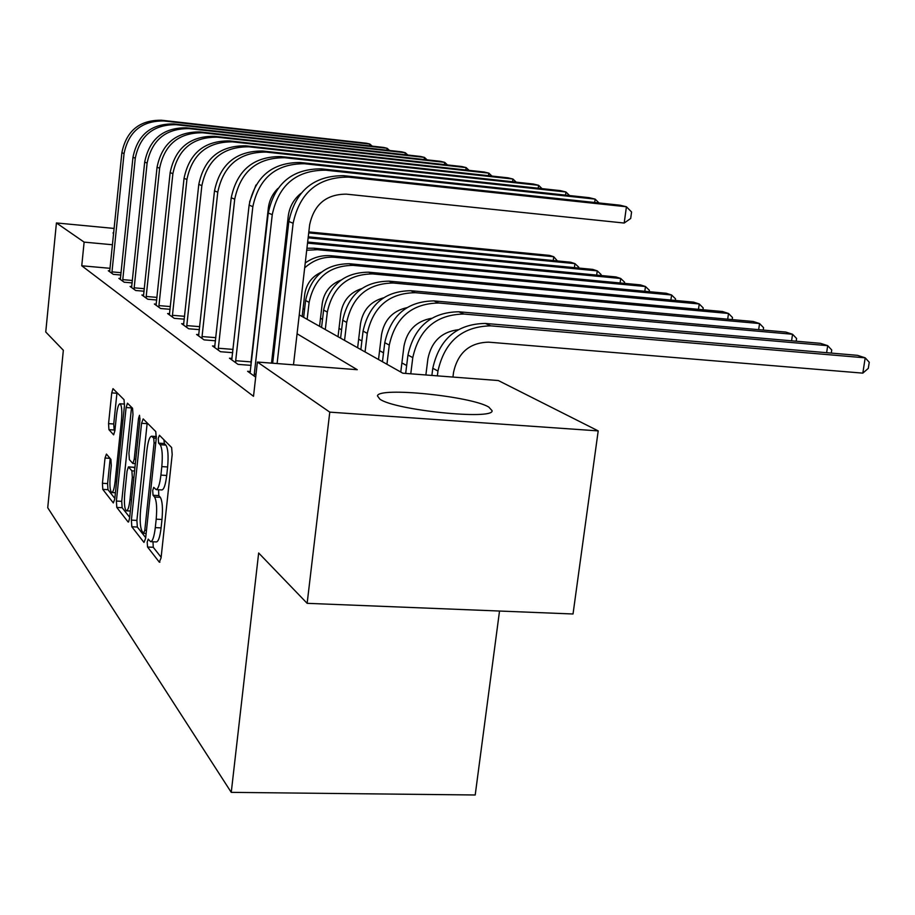 <?xml version="1.0" encoding="UTF-8"?>
<svg xmlns="http://www.w3.org/2000/svg" width="915" height="915" viewBox="0 0 915 915"><rect width="100%" height="100%" fill="white"/><g stroke="black" fill="none" stroke-linecap="round" stroke-linejoin="round"><path stroke-width="1.37" d="M147.201 542.16L147.544 547.01L159.313 562.153L161.063 557.921L172.192 454.503L171.631 447.526L159.45 435.277L158.249 438.422L158.604 443.157L160.148 444.724C162.218 448.064 162.767 455.35 161.818 466.616L160.914 475.114C159.759 484.378 158.169 489.205 156.122 489.605L153.731 487.352L152.702 490.486L153.057 495.278L154.566 497.017C156.602 500.585 157.14 507.974 156.202 519.171L155.298 527.612C154.178 536.648 152.633 541.325 150.632 541.669L148.207 539.129L147.201 542.16M152.999 541.783L153.263 547.284L161.131 557.281M163.911 439.772L164.357 443.523L165.912 445.09L160.148 444.724M158.581 489.754L158.787 495.587L160.319 497.337L154.566 497.017M113.62 233.794L113.002 232.925L113.746 232.524M488.759 407.049L492.11 410.721C493.551 420.294 394.857 410.206 379.862 399.157L377.449 395.886C378.272 386.748 470.79 396.115 488.759 407.049M106.426 454.069L105.031 458.038L102.434 483.28L102.789 489.388L113.323 502.941L114.775 498.995L124.44 405.848L124.04 399.683L113.002 388.658L111.733 392.89L108.565 423.645L108.931 429.673L113.632 434.831L114.901 430.645L116.502 415.17C117.349 407.987 118.504 404.19 119.968 403.767C121.729 405.173 122.221 410.732 121.466 420.443L115.118 481.576C114.295 488.576 113.174 492.224 111.756 492.545C109.994 490.989 109.491 485.339 110.246 475.594L111.287 465.552L110.909 459.399L106.426 454.069M299.251 314.874L402.829 373.206L498.332 380.549L598.204 430.896L573.03 613.988L307.143 603.328L258.659 552.992L231.255 792.367L47.729 507.734L63.341 350.262L45.75 331.996L56.421 222.951L114.158 228.441M307.143 603.328L329.777 412.139L257.389 362.043L357.262 369.706L297.066 333.758M110.097 268.312L81.755 265.785L253.512 396.309L257.389 362.043M81.755 265.785L84.123 242.12L56.421 222.951M131.383 520.132L131.817 526.765L143.987 542.423L145.634 538.283L156.271 438.285L155.767 431.571L143.175 418.91L141.562 423.29L131.383 520.132L136.895 520.418L137.341 527.04L145.702 537.665M128.089 521.962L116.788 507.413L116.388 501.054L126.11 407.541L127.46 403.195L132.549 408.239L132.984 414.541L128.935 453.222L129.37 459.616L132.869 463.493L134.242 459.158L138.52 418.395L139.503 415.284L139.938 419.848L129.633 517.913L128.58 521.996M294.173 364.868L293.521 364.445M273.997 351.68L272.899 350.96M250.424 371.513L247.61 371.296L255.685 377.129M251.133 365.371L238.014 364.376L229.448 358.188L232.067 358.394M232.73 352.675L220.481 351.715L212.474 345.939L214.922 346.133M215.528 340.792L204.079 339.877L196.576 334.455L198.852 334.638M199.436 329.64L188.696 328.771L181.639 323.681L183.778 323.853M184.327 319.163L174.239 318.34L167.605 313.548L169.607 313.708M170.121 309.304L160.628 308.515L154.372 303.997L156.259 304.157M156.739 300.006L147.795 299.239L141.882 294.985L143.666 295.133M144.113 291.222L135.66 290.49L130.079 286.452L131.76 286.601M132.183 282.907L124.188 282.209L118.893 278.389L120.483 278.526M120.883 275.026L113.311 274.363L108.302 270.737L109.8 270.863M406.649 365.531L401.891 362.923M383.522 352.835L379.576 350.674M361.882 340.952L358.657 339.179M341.592 329.812L339.007 328.394M322.515 319.346L320.502 318.237M304.569 309.487L303.059 308.652M231.255 792.367L475.205 794.986L499.521 611.037M598.204 430.896L329.777 412.139M278.343 303.105L279.452 303.734M112.499 244.751L84.123 242.12M277.371 321.988L276.273 321.337M150.803 541.669L156.385 541.943C158.398 541.611 159.965 536.933 161.086 527.898L155.298 527.612M160.319 497.337C162.378 500.905 162.939 508.282 161.989 519.468L161.086 527.898M156.248 489.616L161.886 489.937C163.957 489.536 165.569 484.71 166.713 475.457L160.914 475.114M165.912 445.09C168.005 448.419 168.577 455.716 167.628 466.959L166.713 475.457M147.201 422.959L136.895 520.418M143.644 533.251L144.787 530.334L154.086 442.849L153.731 438.159L151.535 436.203C149.522 436.695 147.967 441.499 146.858 450.626L140.613 509.678C139.698 520.463 140.189 527.681 142.111 531.306L143.644 533.251M129.701 517.318L122.13 507.699L116.788 507.413M131.554 407.232L121.729 501.34L122.13 507.699M124.772 493.128C123.983 503.273 124.531 509.163 126.442 510.822C127.94 510.513 129.129 506.761 129.999 499.556L132.332 477.321L131.897 470.836L128.397 466.902L127.059 471.168L124.772 493.128M133.601 467.313L134.848 468.286M116.994 392.604L113.746 423.988L114.123 430.004L114.878 430.839M110.177 458.529L107.593 483.578L107.959 489.674L114.833 498.412M452.948 377.06L453.554 372.245C457.969 352.618 469.692 342.587 488.702 342.164L862.822 373.137L865.201 357.834L490.806 325.854C462.224 326.438 444.599 341.489 437.965 371.032L437.359 375.859M862.822 373.137L868.301 368.368L869.25 362.271L865.201 357.834L857.504 355.34L485.27 323.43C456.86 323.99 439.372 338.939 432.784 368.276L431.88 375.436M293.486 364.81L309.636 224.884C314.039 204.4 326.3 194.163 346.396 194.152L624.19 223.043L626.432 206.767L348.409 177.11C318.18 177.041 299.754 192.425 293.12 223.26L277.096 363.552M624.19 223.043L630.687 218.479L631.579 211.994L626.432 206.767L620.004 205.2L343.72 175.68C313.708 175.611 295.408 190.88 288.831 221.487L272.681 363.209M425.875 374.978L427.9 358.817C431.4 341.65 441.453 331.951 458.06 329.732M826.634 352.698L827.698 345.664L820.492 343.331L458.747 311.775C431.194 312.267 414.266 326.689 407.953 355.043L405.677 373.423M831.278 353.087L831.746 349.999L827.698 345.664L463.905 314.039C436.192 314.554 419.15 329.068 412.779 357.616L410.766 373.823M400.77 372.05L403.95 346.282C407.038 330.406 416.245 321.074 431.56 318.306M791.578 340.803L792.562 334.261L785.791 332.065L433.962 300.898C407.232 301.332 390.831 315.252 384.757 342.679L382.447 361.734M796.187 341.204L796.599 338.493L792.562 334.261L438.788 303.014C411.899 303.46 395.394 317.482 389.275 345.092L386.942 364.262M378.513 359.515L381.544 334.547C384.277 319.884 392.672 310.928 406.74 307.703M758.661 329.663L759.564 323.544L753.194 321.485L410.766 290.707C384.815 291.084 368.905 304.558 363.072 331.116L360.853 349.564M763.224 330.063L763.579 327.684L759.564 323.544L415.284 292.697C389.184 293.086 373.183 306.639 367.292 333.369L365.062 351.943M254.256 376.099L254.29 374.075L256.017 374.201M594.704 202.489L595.15 199.127L325.66 170.19C296.426 170.099 278.618 184.922 272.258 214.659L254.29 374.075M598.993 202.947L595.15 199.127L589.157 197.663L321.302 168.863C292.251 168.76 274.58 183.48 268.267 213.012L250.07 373.08M271.515 363.118L288.236 216.249C289.46 206.904 293.692 199.276 300.921 193.362M235.658 362.672L235.693 360.716L251.03 361.894L268.312 208.208C269.262 200.522 272.453 193.934 277.874 188.467M565.527 195.124L565.95 191.99L304.478 163.739C276.158 163.625 258.945 177.933 252.837 206.653L235.693 360.716M569.576 195.558L565.95 191.99L560.335 190.617L300.417 162.504C272.281 162.39 255.171 176.595 249.12 205.12L231.747 359.847M251.03 361.894L250.984 365.36M218.285 350.125L218.319 348.238L233.096 349.404M538.214 188.227L538.603 185.299L284.702 157.723C257.252 157.586 240.588 171.414 234.709 199.184L218.319 348.238M542.035 188.639L538.603 185.299L533.342 184.018L280.905 156.568C253.615 156.431 237.065 170.156 231.232 197.754L214.625 347.494M249.566 201.963L255.96 185.024M357.628 347.757L360.533 323.555C362.946 310.025 370.575 301.458 383.442 297.844M727.677 319.186L728.512 313.468L722.518 311.523L389.012 281.157C363.781 281.488 348.352 294.527 342.725 320.273L340.597 338.161M732.206 319.598L732.503 317.516L728.512 313.468L393.256 283.021C367.887 283.364 352.366 296.483 346.694 322.389L344.555 340.391M202.009 338.39L202.055 336.56L215.871 337.669M512.594 181.765L512.949 179.031L266.196 152.096C239.558 151.947 223.42 165.306 217.759 192.196L202.055 336.56M516.209 182.154L512.949 179.031L508.008 177.83L262.639 151.009C236.161 150.861 220.115 164.14 214.499 190.858L198.589 335.919M338.024 336.709L340.803 313.227C342.919 300.772 349.827 292.594 361.528 288.671M698.477 309.339L699.243 303.974L693.593 302.133L368.573 272.178C344.029 272.464 329.034 285.103 323.601 310.082L321.565 327.456M702.949 309.739L703.212 307.932L699.243 303.974L372.554 273.928C347.883 274.226 332.808 286.944 327.33 312.072L325.282 329.537M319.552 326.312L322.229 303.506C324.082 292.079 330.304 284.291 340.872 280.139M670.889 300.04L671.61 294.996L666.269 293.269L349.313 263.726C325.42 263.978 310.848 276.227 305.61 300.497L303.654 317.356M675.327 300.452L675.544 298.873L671.61 294.996L353.076 265.373C329.057 265.636 314.405 277.966 309.121 302.362L307.154 319.335M302.144 316.51L304.718 294.333C306.331 283.89 311.878 276.513 321.348 272.201M644.812 291.267L645.475 286.521L649.387 290.307L649.192 291.679M334.707 257.309L331.15 255.754L640.42 284.874L645.475 286.521L334.707 257.309C323.407 256.475 313.387 259.986 304.672 267.866M331.15 255.754C321.794 254.988 313.159 257.389 305.233 262.971M620.107 282.964L620.725 278.48L624.59 282.197L624.43 283.375M317.356 249.692L313.994 248.217L615.932 276.925L620.725 278.48L317.356 249.692L306.708 250.253M313.994 248.217L306.937 248.239M284.588 258.671L283.25 260.02M283.925 264.504L282.518 266.414M283.341 259.254L284.622 258.407M596.671 275.095L597.243 270.863L601.086 274.5L600.949 275.507M307.657 242.029L592.691 269.387L597.243 270.863L307.531 243.116M286.509 241.812L285.286 242.109M263.154 258.51L262.548 259.505M286.246 244.156L285.011 244.591M261.976 268.999L261.13 272.075M186.752 327.376L186.797 325.603L199.756 326.666M488.507 175.691L488.827 173.141L248.846 146.812C222.986 146.652 207.316 159.587 201.86 185.642L186.797 325.603M491.927 176.069L488.827 173.141L484.184 172.009L245.506 145.805C219.783 145.622 204.217 158.489 198.795 184.384L183.538 325.054M172.42 317.025L172.455 315.309L184.624 316.316M465.815 169.984L466.124 167.594L232.547 141.859C207.408 141.676 192.196 154.223 186.923 179.489L172.455 315.309M469.063 170.339L466.124 167.594L461.732 166.519L229.402 140.899C204.4 140.716 189.279 153.182 184.052 178.311L169.389 314.84M158.913 307.268L158.947 305.61L170.407 306.571M444.416 164.608L444.69 162.355L217.198 137.181C192.745 136.987 177.968 149.168 172.878 173.701L158.947 305.61M447.492 164.952L444.69 162.355L440.55 161.337L214.236 136.289C189.908 136.083 175.222 148.184 170.156 172.58L156.053 305.21M146.171 298.073L146.206 296.46L157.014 297.386M424.183 159.53L424.446 157.403L202.73 132.778C178.917 132.584 164.551 144.398 159.622 168.246L146.206 296.46M427.122 159.85L424.446 157.403L420.534 156.454L199.928 131.932C176.252 131.726 161.955 143.472 157.06 167.182L143.472 296.128M134.128 289.38L134.173 287.813L144.376 288.705M405.048 154.727L405.288 152.725L189.062 128.626C165.867 128.409 151.879 139.892 147.109 163.087L134.173 287.813M407.838 155.035L405.288 152.725L401.582 151.821L186.408 127.814C163.339 127.608 149.431 139.023 144.684 162.081L131.577 287.539M262.811 257.149L263.383 256.429M574.414 267.626L574.952 263.623L578.749 267.191L578.635 268.038M308.252 236.825L570.617 262.216L574.952 263.623L308.138 237.843M287.196 235.818L286.018 235.715M287.31 234.8L286.132 234.686M122.736 281.157L122.782 279.635L132.435 280.482M386.896 150.174L387.125 148.287L176.126 124.692C153.514 124.463 139.892 135.637 135.271 158.203L122.782 279.635M389.561 150.472L387.125 148.287L383.602 147.429L173.621 123.925C151.124 123.708 137.582 134.814 132.972 157.254L120.323 279.418M553.243 260.535L553.747 256.738L557.407 260.947M308.824 231.918L549.629 255.411L553.747 256.738L308.71 232.879M287.767 230.832L286.589 230.717M287.87 229.871L286.692 229.757M111.939 273.368L111.985 271.881L121.123 272.693M369.671 145.862L369.889 144.067L163.865 120.963C141.814 120.734 128.546 131.611 124.051 153.583L111.985 271.881M372.211 146.148L369.889 144.067L366.549 143.255L161.498 120.231C139.549 120.014 126.35 130.822 121.878 152.691L109.651 271.709M153.263 547.284L147.544 547.01M164.357 443.523L158.604 443.157M158.787 495.587L153.057 495.278M161.989 519.468L156.202 519.171M167.628 466.959L161.818 466.616M159.908 562.176L159.313 562.153M147.109 423.656L141.562 423.29M137.341 527.04L131.817 526.765M146.469 530.426L144.787 530.334M155.779 442.952L154.086 442.849M156.271 438.319L153.731 438.159M156.385 436.821L152.153 436.547M121.729 501.34L116.388 501.054M131.474 407.918L126.11 407.541M135.797 459.25L134.242 459.158M140.029 418.498L138.52 418.395M131.554 499.647L129.999 499.556M133.899 477.413L132.332 477.321M134.562 470.996L131.897 470.836M134.036 467.348L128.592 467.016M116.571 481.656L115.118 481.576M122.919 420.534L121.466 420.443M114.123 430.004L108.931 429.673M113.746 423.988L108.565 423.645M116.914 393.256L111.733 392.89M107.959 489.674L102.789 489.388M107.593 483.578L102.434 483.28M110.017 458.335L105.031 458.038M437.965 371.032L432.784 368.276M490.806 325.854L485.27 323.43M293.12 223.26L288.831 221.487M348.409 177.11L343.72 175.68M412.779 357.616L407.953 355.043M463.905 314.039L458.747 311.775M389.275 345.092L384.757 342.679M438.788 303.014L433.962 300.898M367.292 333.369L363.072 331.116M415.284 292.697L410.766 290.707M272.258 214.659L268.267 213.012M325.66 170.19L321.302 168.863M252.837 206.653L249.12 205.12M304.478 163.739L300.417 162.504M234.709 199.184L231.232 197.754M284.702 157.723L280.905 156.568M346.694 322.389L342.725 320.273M393.256 283.021L389.012 281.157M217.759 192.196L214.499 190.858M266.196 152.096L262.639 151.009M327.33 312.072L323.601 310.082M372.554 273.928L368.573 272.178M309.121 302.362L305.61 300.497M353.076 265.373L349.313 263.726M201.86 185.642L198.795 184.384M248.846 146.812L245.506 145.805M186.923 179.489L184.052 178.311M232.547 141.859L229.402 140.899M172.878 173.701L170.156 172.58M217.198 137.181L214.236 136.289M159.622 168.246L157.06 167.182M202.73 132.778L199.928 131.932M147.109 163.087L144.684 162.081M189.062 128.626L186.408 127.814M135.271 158.203L132.972 157.254M176.126 124.692L173.621 123.925M124.051 153.583L121.878 152.691M163.865 120.963L161.498 120.231M146.148 533.479L143.804 533.354M156.396 436.512L151.535 436.203M135.34 463.642L132.869 463.493M130.365 511.028L126.544 510.833M133.842 467.222L128.397 466.902M115.416 492.75L111.756 492.545M124.566 404.087L119.968 403.767"/></g></svg>
